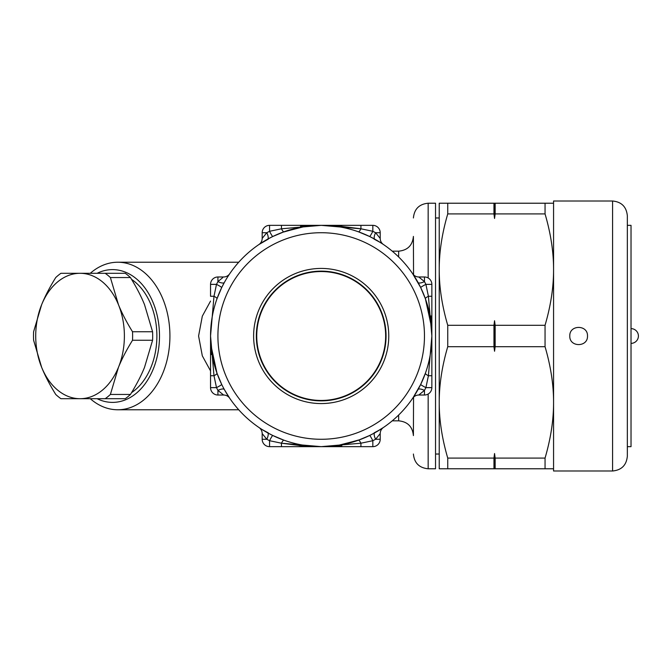 <?xml version="1.0" encoding="UTF-8"?>
<svg xmlns="http://www.w3.org/2000/svg" width="672" height="672" viewBox="0 0 672 672"><rect width="100%" height="100%" fill="white"/><g stroke="black" fill="none" stroke-linecap="round" stroke-linejoin="round"><path stroke-width="1.01" d="M374.102 239.123L380.276 242.441M283.945 231.949L301.014 227.203M258.955 244.516A7.375 7.375 0 0 0 259.014 244.474L258.955 244.516A7.375 7.375 0 0 0 259.006 244.474A7.375 7.375 0 0 1 258.955 244.516A7.375 7.375 0 0 0 259.014 244.474L259.006 244.474A7.375 7.375 0 0 1 259.014 244.474A7.375 7.375 0 0 1 258.955 244.516L267.624 239.182A7.375 2.444 61 0 0 266.809 232.722L262.181 238.417A7.375 7.375 0 0 1 259.014 244.474A7.375 7.375 0 0 1 259.006 244.482A7.375 7.375 0 0 1 258.955 244.516L268.288 239.123M268.288 432.877L262.114 429.559M358.453 440.051L341.376 444.797M380.276 429.559L374.102 432.877M210.546 301.098L202.314 316.159L198.584 336L202.314 355.841L210.546 370.902M90.283 398.706A73.769 52.164 -90 0 0 117.768 409.769A73.769 52.164 -90 0 0 169.924 336A73.769 52.164 -90 0 0 117.768 262.231A73.769 52.164 -90 0 0 90.283 273.294M413.297 397.463A14.75 9.274 180 0 1 413.406 398.597A14.75 14.75 0 0 0 413.356 397.396M398.656 415.019L398.656 420.832C407.61 421.705 412.532 426.628 413.406 435.59L413.549 397.194M413.356 274.604A14.75 14.75 0 0 0 413.406 273.403A14.75 9.274 0 0 1 413.297 274.537M413.549 274.806L413.406 236.41C412.532 245.372 407.61 250.295 398.656 251.168L398.656 256.981M256.738 336A64.453 64.453 0 0 1 321.199 271.547A64.453 64.453 0 0 1 385.652 336A64.453 64.453 0 0 1 321.199 400.453A64.453 64.453 0 0 1 256.738 336M253.621 336A67.578 67.578 0 0 1 354.984 277.477A67.578 67.578 0 0 1 354.984 394.523A67.578 67.578 0 0 1 253.621 336M256.334 336A64.865 64.865 0 0 0 353.632 392.171A64.865 64.865 0 0 0 353.632 279.829A64.865 64.865 0 0 0 256.334 336M381.209 243.029L383.393 244.482A7.375 7.375 0 0 0 383.384 244.482A7.375 7.375 0 0 0 383.435 244.516L383.359 244.457A7.375 7.375 0 0 0 383.376 244.474A7.375 7.375 0 0 0 383.384 244.482A7.375 7.375 0 0 0 383.435 244.516L383.359 244.457M382.771 244.062L383.342 244.448M319.561 225.355L300.518 226.33M341.855 226.33L321.199 225.347L281.467 225.347L321.199 225.347L281.467 228.791A7.375 1.529 -109.7 0 0 283.954 231.806L272.79 236.502L283.954 231.806L303.988 226.691M259.056 244.448L259.72 243.995M338.243 226.019L360.923 228.791L321.199 225.347L281.467 225.347L281.467 228.791L269.556 231.294L266.809 232.722L262.181 232.722A7.375 7.375 0 0 1 269.556 225.347A7.375 7.375 0 0 0 262.181 232.722L262.181 238.417L262.878 237.476M262.878 434.524L262.181 433.583A7.375 7.375 0 0 0 259.014 427.526A7.375 7.375 0 0 0 258.955 427.484L259.039 427.543A7.375 7.375 0 0 0 259.014 427.526A7.375 7.375 0 0 0 259.006 427.518A7.375 7.375 0 0 0 258.955 427.484L259.006 427.518A7.375 7.375 0 0 0 258.955 427.484A7.375 7.375 0 0 1 259.014 427.526A7.375 7.375 0 0 0 259.006 427.518A7.375 7.375 0 0 0 258.955 427.484L259.006 427.526A7.375 7.375 0 0 0 258.955 427.484M261.19 428.971L259.619 427.938M322.829 446.645L341.872 445.67M299.292 445.553L321.199 446.653L360.923 443.209A7.375 1.529 70.3 0 0 358.436 440.194L369.608 435.498L358.436 440.194L338.402 445.309M382.124 428.366L383.435 427.484A7.375 7.375 0 0 0 383.384 427.526A7.375 7.375 0 0 1 383.435 427.484A7.375 7.375 0 0 0 383.376 427.526L383.384 427.526A7.375 7.375 0 0 1 383.384 427.526L383.384 427.526A7.375 7.375 0 0 1 383.384 427.526A7.375 7.375 0 0 1 383.384 427.518A7.375 7.375 0 0 1 383.435 427.484L374.766 432.818A7.375 2.444 -119 0 0 375.589 439.278L380.209 433.583A7.375 7.375 0 0 1 383.376 427.526L383.384 427.526A7.375 7.375 0 0 1 383.435 427.484L383.359 427.543M383.342 427.552L381.2 428.971M267.624 239.182L272.79 236.502A7.375 0.638 -115.9 0 1 269.556 231.294L269.556 225.347L321.292 225.347M379.512 237.476L380.209 238.417A7.375 7.375 0 0 0 383.435 244.516A7.375 7.375 0 0 1 383.384 244.474A7.375 7.375 0 0 0 383.435 244.516L382.62 243.953L383.435 244.516A7.375 7.375 0 0 1 380.209 238.417L375.589 232.722A7.375 2.444 -61 0 0 374.766 239.182L382.133 243.634M380.654 242.676L382.62 243.953M319.452 225.364L308.692 226.061M321.376 225.347L332.245 225.632M261.736 242.676L259.972 243.827M297.318 227.951L297.99 227.808M372.834 225.347A7.375 7.375 0 0 1 380.209 232.722L375.589 232.722L372.834 231.294L372.834 225.347L321.199 225.347C334.076 225.389 346.492 227.539 358.436 231.806A7.375 1.529 109.7 0 0 360.923 228.791L372.834 231.294A7.375 0.638 -64.1 0 1 369.608 236.502L374.766 239.182M358.436 231.806L369.608 236.502M222.676 277.679L217.972 281.56M228.833 275.066L229.706 273.756A7.375 7.375 0 0 1 229.673 273.815A7.375 7.375 0 0 0 229.706 273.756M223.608 276.982A7.375 7.375 0 0 0 229.673 273.815L229.673 273.815A7.375 7.375 0 0 1 223.608 276.982L217.921 276.982L223.608 276.982M217.921 281.61L217.921 276.982A7.375 7.375 0 0 0 210.546 284.365L216.493 284.365L217.921 281.61A7.375 2.444 -151 0 0 224.372 282.433L221.693 287.591A7.375 0.638 -154.1 0 0 216.493 284.365L213.99 296.276L210.546 336L213.99 296.276A7.375 1.529 19.7 0 1 216.997 298.754L221.693 287.591M211.336 354.572L210.68 343.636M210.546 335.958L210.546 336.445M210.554 337.268L210.697 341.754M212.066 354.27L216.997 373.246L210.932 345.248M224.372 389.567A7.375 2.444 -29 0 0 217.921 390.39L223.608 395.018A7.375 7.375 0 0 1 229.673 398.185A7.375 7.375 0 0 1 229.706 398.244L224.372 389.567M229.152 397.421L229.673 398.185A7.375 7.375 0 0 1 229.706 398.244L229.673 398.185A7.375 7.375 0 0 1 229.706 398.244M227.875 395.455L229.018 397.219M223.608 395.018L217.921 395.018A7.375 7.375 0 0 1 210.546 387.635L216.493 387.635L213.99 375.724L210.546 375.724L210.546 336L213.99 375.724A7.375 1.529 160.3 0 0 216.997 373.246L221.693 384.409L216.997 373.246M210.546 387.635L210.546 336C210.58 323.123 212.73 310.708 216.997 298.754M217.921 395.018L217.921 390.39L216.493 387.635A7.375 0.638 154.1 0 0 221.693 384.409M260.257 428.366L259.778 428.047M302.761 445.872L281.467 443.209L281.467 446.653L269.556 446.653L269.556 440.706L266.809 439.278L262.181 439.278A7.375 7.375 0 0 0 269.556 446.653A7.375 7.375 0 0 1 262.181 439.278L262.181 433.583L266.809 439.278A7.375 2.444 119 0 0 267.624 432.818L272.79 435.498A7.375 0.638 115.9 0 0 269.556 440.706L281.467 443.209L321.199 446.653C308.314 446.611 295.898 444.461 283.954 440.194L284.197 440.286M281.467 446.653L321.325 446.653L333.698 445.939M303.064 445.158L311.942 446.267M320.989 446.653L313.328 446.51M345.072 444.049L344.4 444.192M322.938 446.636L321.367 446.653M272.79 435.498L283.954 440.194A7.375 1.529 -70.3 0 0 281.467 443.209M321.199 446.653L360.923 446.653L360.923 443.209L372.834 440.706A7.375 0.638 64.1 0 0 369.608 435.498L374.766 432.818M360.923 446.653L372.834 446.653A7.375 7.375 0 0 0 380.209 439.278A7.375 7.375 0 0 1 372.834 446.653L372.834 440.706L375.589 439.278L380.209 439.278L380.209 433.583M360.923 225.347L360.923 228.791M210.546 284.365L210.546 296.276L213.99 296.276M380.209 238.417L380.209 232.722M425.401 373.22L425.561 372.767M431.852 335.941L431.852 336A110.653 110.653 0 0 0 265.868 240.173A110.653 110.653 0 0 0 265.868 431.827A110.653 110.653 0 0 0 431.852 336C431.81 348.877 429.66 361.292 425.393 373.246L420.697 384.409L413.204 397.48M415.254 394.279L416.279 392.599M418.018 282.433A7.375 2.444 151 0 0 424.469 281.61L418.782 276.982A7.375 7.375 0 0 1 412.726 273.815L420.697 287.591L425.393 298.754L431.458 326.752M416.279 279.401L413.372 274.781M430.172 316.806L425.393 298.754L420.697 287.591A7.375 0.638 -25.9 0 1 425.905 284.365L424.469 281.61L424.469 276.982L418.782 276.982M430.92 315.924L431.844 335.076M418.018 389.567A7.375 2.444 29 0 1 424.469 390.39L418.782 395.018A7.375 7.375 0 0 0 412.684 398.244A7.375 7.375 0 0 1 412.726 398.185A7.375 7.375 0 0 0 412.684 398.244M424.469 276.982A7.375 7.375 0 0 1 431.852 284.365L425.905 284.365L428.408 296.276L431.852 296.276L431.852 336L428.408 375.724L431.852 336L428.408 296.276A7.375 1.529 -19.7 0 0 425.393 298.754M413.238 274.579L412.717 273.815A7.375 7.375 0 0 1 412.684 273.756A7.375 7.375 0 0 0 412.726 273.815A7.375 7.375 0 0 1 412.684 273.756M425.393 373.246A7.375 1.529 -160.3 0 0 428.408 375.724L425.905 387.635A7.375 0.638 25.9 0 1 420.697 384.409M424.469 390.39L425.905 387.635L431.852 387.635A7.375 7.375 0 0 1 424.469 395.018L424.469 390.39M431.852 387.635L431.852 284.365M431.852 375.724L428.408 375.724M413.238 397.421L412.717 398.185A7.375 7.375 0 0 1 418.782 395.018L424.469 395.018M627.337 225.347L631.025 225.347L631.025 446.653L627.337 446.653M495.146 213.914L494.55 218.467L493.962 213.914L493.962 203.221L495.146 203.221L495.146 213.914L545.051 213.914L545.051 203.221L553.568 203.221M494.55 203.221L494.55 218.467M495.146 346.702L494.55 351.246L493.962 346.702L493.962 325.298L494.55 320.754L495.146 325.298L495.146 346.702L545.051 346.702L545.051 325.298C550.771 305.743 553.61 287.179 553.568 269.606C553.61 252.034 550.771 233.47 545.051 213.914M494.55 320.754L494.55 351.246M494.55 453.533L495.146 458.086L495.146 468.779L493.962 468.779L493.962 458.086L494.55 453.533L494.55 468.779M553.568 468.779L495.146 468.779M545.051 468.779L545.051 458.086C550.771 438.53 553.61 419.966 553.568 402.394C553.61 384.821 550.771 366.257 545.051 346.702M495.146 458.086L545.051 458.086M493.962 346.702L447.745 346.702C442.025 366.257 439.186 384.821 439.228 402.394C439.186 419.966 442.025 438.53 447.745 458.086L493.962 458.086M447.745 458.086L447.745 468.779L439.228 468.779L439.228 203.221L447.745 203.221L447.745 213.914C442.025 233.47 439.186 252.034 439.228 269.606C439.186 287.179 442.025 305.743 447.745 325.298L493.962 325.298M447.745 325.298L447.745 346.702M447.745 203.221L493.962 203.221M495.146 203.221L545.051 203.221M493.962 213.914L447.745 213.914M97.121 273.294A66.394 46.948 90 0 1 159.491 336A66.394 46.948 90 0 1 97.121 398.706M131.561 279.359A62.706 44.335 90 0 1 150.948 367.349A62.706 44.335 90 0 1 131.561 392.641M110.393 277.544L118.448 304.651A62.706 44.335 -90 0 0 80.052 273.294L105.193 273.294A70.081 49.552 90 0 1 110.393 277.544L130.452 277.544A70.081 49.552 -90 0 0 125.252 273.294L105.193 273.294M41.656 304.651C44.982 296.377 49.678 287.347 55.734 277.544A70.081 49.552 90 0 1 60.934 273.294L80.052 273.294A62.706 44.335 -90 0 0 41.656 304.651A62.706 44.335 -90 0 0 41.656 367.349L33.6 340.25A70.081 49.552 90 0 1 33.6 331.75L41.656 304.651M132.527 340.25C126.47 350.045 121.783 359.083 118.448 367.349A62.706 44.335 -90 0 0 118.448 304.651C121.783 312.917 126.47 321.955 132.527 331.75A70.081 49.552 90 0 1 132.527 340.25L152.586 340.25A70.081 49.552 -90 0 0 152.586 331.75L144.53 304.651C141.196 296.377 136.508 287.347 130.452 277.544M80.052 398.706L60.934 398.706A70.081 49.552 90 0 1 55.734 394.456C49.678 384.653 44.982 375.623 41.656 367.349A62.706 44.335 -90 0 0 80.052 398.706A62.706 44.335 -90 0 0 118.448 367.349L110.393 394.456A70.081 49.552 90 0 1 105.193 398.706L80.052 398.706M105.193 398.706L125.252 398.706A70.081 49.552 -90 0 0 130.452 394.456C136.508 384.653 141.196 375.623 144.53 367.349L152.586 340.25M110.393 394.456L130.452 394.456M132.527 331.75L152.586 331.75M428.156 277.973L428.156 203.221L435.54 203.221L435.54 468.779L428.156 468.779L428.156 394.027M627.337 336L627.337 215.754C626.464 206.8 621.541 201.877 612.578 201.004L612.578 470.996C621.541 470.123 626.464 465.2 627.337 456.246L627.337 336M569.797 470.996L587.496 470.996L553.568 470.996L553.568 201.004L587.496 201.004L569.797 201.004M569.797 336C569.31 324.568 587.983 324.568 587.496 336C587.983 347.432 569.31 347.432 569.797 336M493.962 468.779L447.745 468.779M495.146 325.298L545.051 325.298M424.469 336A103.278 103.278 0 0 1 269.556 425.443A103.278 103.278 0 0 1 269.556 246.557A103.278 103.278 0 0 1 424.469 336M262.181 433.583A7.375 7.375 0 0 0 259.014 427.526L259.014 427.526M382.771 427.938L383.393 427.518A7.375 7.375 0 0 1 383.435 427.484M631.025 343.375A7.375 7.375 0 0 0 638.4 336A7.375 7.375 0 0 0 631.025 328.625M238.72 262.231L117.768 262.231M238.72 409.769L117.768 409.769M392.238 420.832L398.656 420.832M428.156 468.779C419.202 467.905 414.28 462.991 413.406 454.028M428.156 203.221C419.202 204.095 414.28 209.009 413.406 217.972M259.006 244.474L259.778 243.953M319.628 225.355L320.947 225.347M229.152 274.579L229.673 273.815M322.762 446.645L321.451 446.653M392.238 251.168L398.656 251.168M587.496 470.996L612.578 470.996M587.496 201.004L612.578 201.004M435.54 454.028L439.228 454.028M435.54 217.972L439.228 217.972"/></g></svg>
